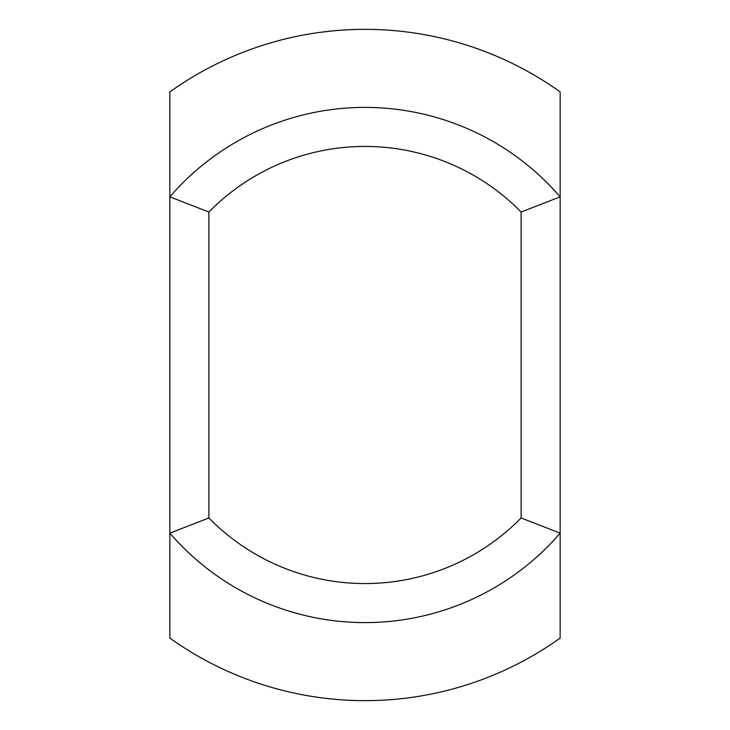 <?xml version="1.0" encoding="UTF-8"?>
<svg xmlns="http://www.w3.org/2000/svg" width="730" height="730" viewBox="0 0 730 730"><rect width="100%" height="100%" fill="white"/><g stroke="black" fill="none" stroke-linecap="round" stroke-linejoin="round"><path stroke-width="1.09" d="M208.88 212.038L169.853 196.854L169.853 91.907A335.654 335.654 0 0 1 560.147 91.907L560.147 196.854A257.59 257.59 0 0 0 169.853 196.854L169.853 533.146A257.59 257.59 0 0 0 560.147 533.146L560.147 196.854L521.12 212.038L521.12 517.962L560.147 533.146L560.147 638.093A335.654 335.654 0 0 1 169.853 638.093L169.853 533.146L208.88 517.962L208.88 212.038A218.562 218.562 0 0 1 521.12 212.038M521.12 517.962A218.562 218.562 0 0 1 208.88 517.962"/></g></svg>
